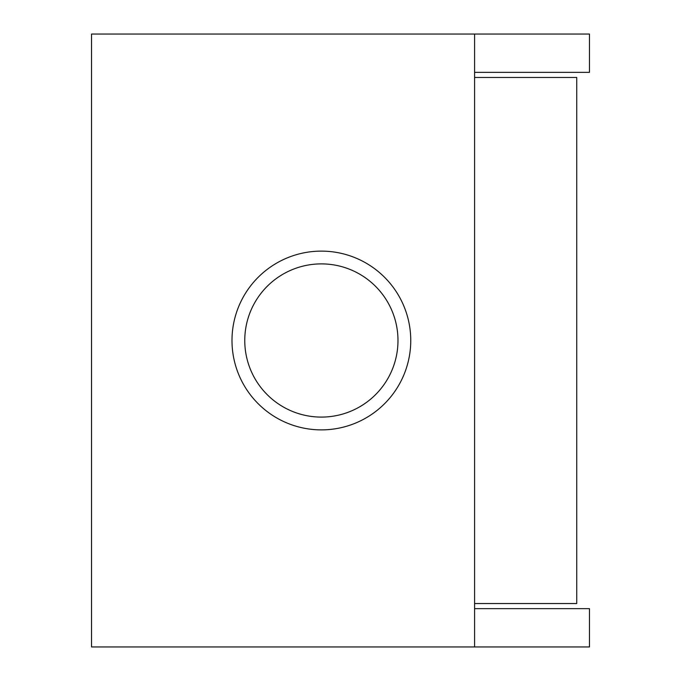 <?xml version="1.0" encoding="UTF-8"?>
<svg xmlns="http://www.w3.org/2000/svg" width="681" height="681" viewBox="0 0 681 681"><rect width="100%" height="100%" fill="white"/><g stroke="black" fill="none" stroke-linecap="round" stroke-linejoin="round"><path stroke-width="1.02" d="M474.597 34.05L91.535 34.05L91.535 646.95L474.597 646.95L474.597 34.05L589.465 34.05L589.465 72.356L474.597 72.356M474.597 603.536L576.747 603.536L576.747 77.464L474.597 77.464M474.597 646.95L589.465 646.95L589.465 608.644L474.597 608.644M321.372 263.887A76.612 76.612 0 0 1 396.683 354.546A76.612 76.612 0 0 1 244.76 340.5A76.612 76.612 0 0 1 321.372 263.887M231.991 340.5A89.381 89.381 0 0 1 321.372 251.119A89.381 89.381 0 0 1 410.754 340.5A89.381 89.381 0 0 1 321.372 429.881A89.381 89.381 0 0 1 231.991 340.5"/></g></svg>
